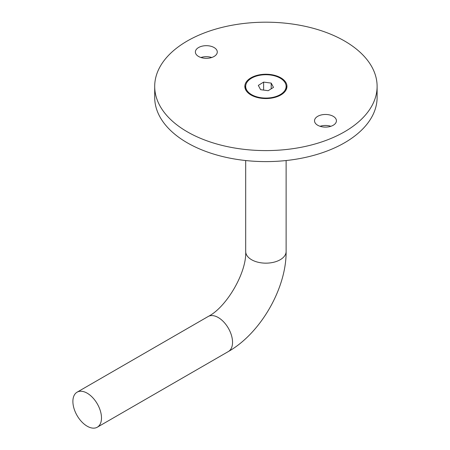 <?xml version="1.0" encoding="UTF-8"?>
<svg xmlns="http://www.w3.org/2000/svg" width="450" height="450" viewBox="0 0 450 450"><rect width="100%" height="100%" fill="white"/><g stroke="black" fill="none" stroke-linecap="round" stroke-linejoin="round"><path stroke-width="0.67" d="M280.794 77.799A21.06 12.161 0 0 0 257.844 75.161A21.06 12.161 0 0 0 244.839 86.394A21.06 12.161 0 0 0 251.01 94.995A21.06 12.161 0 0 0 273.966 97.627A21.06 12.161 0 0 0 286.965 86.394A21.06 12.161 0 0 0 280.794 77.799M245.722 85.663A21.06 12.161 0 0 0 244.974 87.772M333.219 116.319A10.952 6.322 0 0 0 321.283 114.947A10.952 6.322 0 0 0 314.522 120.791A10.952 6.322 0 0 0 317.728 125.258A10.952 6.322 0 0 0 329.664 126.63A10.952 6.322 0 0 0 336.426 120.791A10.952 6.322 0 0 0 333.219 116.319M330.868 126.293A10.952 6.322 0 0 0 320.079 126.293M187.268 131.794A111.206 64.204 0 0 0 308.458 145.71A111.206 64.204 0 0 0 377.111 86.394A111.206 64.204 0 0 0 344.537 40.995A111.206 64.204 0 0 0 223.346 27.079A111.206 64.204 0 0 0 154.699 86.394A111.206 64.204 0 0 0 187.268 131.794M154.699 86.394L154.699 97.403A111.206 64.204 0 0 0 187.268 142.802A111.206 64.204 0 0 0 308.458 156.718A111.206 64.204 0 0 0 377.111 97.403L377.111 86.394M198.585 56.475A10.952 6.322 0 0 0 210.521 57.842A10.952 6.322 0 0 0 217.282 52.003A10.952 6.322 0 0 0 214.076 47.531A10.952 6.322 0 0 0 202.14 46.159A10.952 6.322 0 0 0 195.379 52.003A10.952 6.322 0 0 0 198.585 56.475M211.725 57.504A10.952 6.322 0 0 0 200.936 57.504M286.83 87.772A21.06 12.161 0 0 0 286.082 85.663M72.889 401.445A20.222 11.672 -120 0 0 81.714 421.791A20.222 11.672 -120 0 0 97.296 427.207A20.222 11.672 -120 0 0 101.486 417.954A20.222 11.672 -120 0 0 92.661 397.603A20.222 11.672 -120 0 0 77.079 392.186A20.222 11.672 -120 0 0 72.889 401.445M245.683 86.394A20.222 11.672 0 0 0 258.508 97.262A20.222 11.672 0 0 0 280.71 94.343A20.222 11.672 0 0 0 286.121 86.394A20.222 11.672 0 0 0 273.302 75.532A20.222 11.672 0 0 0 251.094 78.446A20.222 11.672 0 0 0 245.683 86.394L245.683 88.374A20.222 11.672 0 0 0 245.964 90.309M258.317 85.393L260.606 89.685L268.189 90.692L273.488 87.401L271.204 83.104L263.616 82.103L258.317 85.393M285.84 90.309A20.222 11.672 0 0 0 286.121 88.374L286.121 86.394M263.616 90.084L263.616 82.103M271.204 88.819L271.204 83.104M218.244 317.526A20.222 11.672 -120 0 0 208.136 316.519C226.659 307.192 246.87 272.194 245.683 251.488A20.222 11.672 180 0 0 251.606 259.74A20.222 11.672 180 0 0 280.198 259.74A20.222 11.672 180 0 0 286.121 251.488C286.464 288.388 260.488 333.388 228.352 351.54A20.222 11.672 -120 0 0 232.543 342.287A20.222 11.672 -120 0 0 218.244 317.526M228.352 351.54L97.296 427.207M245.683 160.537L245.683 251.488M208.136 316.519L77.079 392.186M286.121 160.537L286.121 251.488"/></g></svg>
